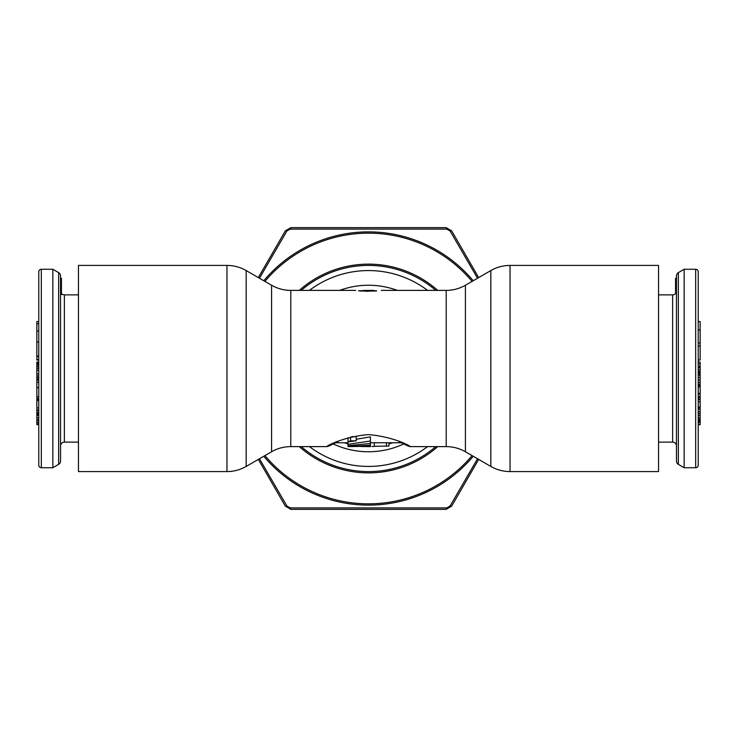 <?xml version="1.0" encoding="UTF-8"?>
<svg xmlns="http://www.w3.org/2000/svg" width="737" height="737" viewBox="0 0 737 737"><rect width="100%" height="100%" fill="white"/><g stroke="black" fill="none" stroke-linecap="round" stroke-linejoin="round"><path stroke-width="1.11" d="M695.673 269.263L684.148 269.263L678.362 272.635A3.842 3.842 0 0 0 676.465 275.951L676.465 461.049A3.842 3.842 0 0 0 678.362 464.365L684.148 467.737L695.673 467.737A2.561 2.561 0 0 0 698.234 465.176L698.234 271.824A2.561 2.561 0 0 0 695.673 269.263L695.673 467.737M658.537 442.126L672.623 442.126A3.842 3.842 0 0 1 676.465 445.968M676.465 291.032A3.842 3.842 0 0 1 672.623 294.874L658.537 294.874M698.234 296.79L698.234 362.097L698.234 296.79M698.234 367.201L698.234 371.393L698.234 367.201L700.15 367.201L700.15 424.669L698.234 424.669M698.234 386.142L698.234 440.21L698.234 386.142L700.15 386.142M700.15 371.393L698.234 371.393L700.15 371.853M700.15 382.291L698.234 382.291L698.234 386.004L700.15 386.004M700.15 375.382L698.234 375.382L698.234 379.96L700.15 379.96M700.15 373.051L698.234 373.051L698.234 374.046L700.15 374.046M684.148 467.737L684.148 269.263M676.465 278.227L675.562 278.227L675.562 293.492M698.234 329.918L700.15 329.918L700.15 360.052L698.234 360.052M698.234 321.544L700.15 321.544L700.15 329.918M698.234 342.889L700.15 342.889M698.234 362.097L700.15 362.097L700.15 367.201M698.234 345.966L700.15 345.966M698.234 369.707L700.15 369.707M698.234 367.717L700.15 367.717M698.234 393.392L700.15 393.392M698.234 386.87L700.15 386.87M698.234 399.307L700.15 399.307M698.234 397.694L700.15 397.694M698.234 396.709L700.15 396.709M698.234 394.019L700.15 394.019M698.234 401.683L700.15 401.683M698.234 399.518L700.15 399.518M698.234 424.291L700.15 424.291M698.234 422.329L700.15 422.329M698.234 422.283L700.15 422.283M698.234 421.527L700.15 421.527M698.234 420.864L700.15 420.864M698.234 420.578L700.15 420.578M698.234 419.408L700.15 419.408M698.234 417.815L700.15 417.815M698.234 415.567L700.15 415.567M698.234 413.789L700.15 413.789M698.234 411.909L700.15 411.909M698.234 409.293L700.15 409.293M698.234 407.893L700.15 407.893M698.234 406.953L700.15 406.953M698.234 366.234L700.15 366.234M698.234 363.838L700.15 363.838M698.234 385.755L700.15 385.755M698.234 385.165L700.15 385.165M698.234 384.124L700.15 384.124M698.234 377.519L700.15 377.519M698.234 372.498L700.15 372.498M41.327 269.263L52.852 269.263L52.852 467.737L41.327 467.737A2.561 2.561 0 0 1 38.766 465.176L38.766 271.824A2.561 2.561 0 0 1 41.327 269.263L41.327 467.737M52.852 269.263L58.638 272.635A3.842 3.842 0 0 1 60.535 275.951L60.535 461.049A3.842 3.842 0 0 1 58.638 464.365L52.852 467.737M78.463 442.126L64.377 442.126A3.842 3.842 0 0 0 60.535 445.968M60.535 275.951L60.535 292.092A3.888 3.832 86.7 0 0 61.438 294.597L61.438 278.227L60.535 278.227M61.438 293.492A3.842 3.842 0 0 0 64.377 294.874L78.463 294.874M38.766 440.21L38.766 424.669L36.85 424.669L36.85 362.097L38.766 362.097M36.85 382.125L38.766 382.125L38.766 379.408L36.85 379.408M36.85 363.534L38.766 363.534L38.766 356.597L36.85 356.597L36.85 321.544L38.766 321.544L38.766 296.79M36.85 331.014L38.766 331.014L38.766 323.709L36.85 323.709M36.85 341.931L38.766 341.931L36.85 341.821M36.85 410.058L38.766 410.058L38.766 407.893L36.85 407.893M36.85 413.199L38.766 413.199L38.766 412.582L36.85 412.582M36.85 422.614L38.766 422.614L38.766 419.427L36.85 419.427M38.766 360.052L36.85 360.052L36.85 356.597M38.766 359.536L36.85 359.536M38.766 356.017L36.85 356.017M38.766 356.533L36.85 356.533M38.766 363.756L36.85 363.756M38.766 364.225L36.85 364.225M38.766 365.082L36.85 365.082M38.766 366.74L36.85 366.74M38.766 368.371L36.85 368.371M38.766 370.379L36.85 370.379M38.766 373.981L36.85 373.981M38.766 375.962L36.85 375.962M38.766 377.537L36.85 377.537M38.766 379.076L36.85 379.076M38.766 387.588L36.85 387.588M38.766 396.792L36.85 396.792M38.766 398.597L36.85 398.597M38.766 399.786L36.85 399.786M38.766 400.467L36.85 400.467M38.766 400.504L36.85 400.504M38.766 410.702L36.85 410.702M38.766 414.13L36.85 414.13M38.766 415.401L36.85 415.401M38.766 417.649L36.85 417.649M38.766 420.974L36.85 420.974M38.766 424.015L36.85 424.015M38.766 424.623L36.85 424.623M38.766 362.263L36.85 362.263M38.766 380.016L36.85 380.016M226.959 471.579L78.463 471.579L78.463 265.421L226.959 265.421C233.813 265.449 240.216 267.163 246.167 270.562L246.167 466.438C240.216 469.838 233.813 471.551 226.959 471.579L226.959 265.421M435.76 290.387A103.079 103.079 0 0 0 301.24 290.387A103.079 103.079 0 0 1 435.76 290.387M339.075 440.855C312.728 455.448 332.765 437.649 368.5 434.6C404.235 437.649 424.272 455.448 397.925 440.855M358.468 290.793L373.3 290.535M376.607 290.811A78.113 78.113 0 0 0 376.1 290.765M375.041 290.664A78.113 78.113 0 0 0 374.11 290.59M366.925 290.406A78.113 78.113 0 0 0 365.884 290.433M362.89 290.59A78.113 78.113 0 0 0 362.143 290.645M360.9 290.765A78.113 78.113 0 0 0 360.393 290.811M510.041 471.579L658.537 471.579L658.537 265.421L510.041 265.421L510.041 471.579C503.187 471.551 496.784 469.838 490.833 466.438L490.833 270.562C496.784 267.163 503.187 265.449 510.041 265.421M374.258 442.771L374.258 446.401L371.955 446.53A78.113 78.113 0 0 0 375.474 446.3L388.989 446.023L388.989 442.771L388.989 443.877L392.692 442.771A78.113 78.113 0 0 1 389.947 443.61M347.053 443.61A78.113 78.113 0 0 1 344.944 442.974M359.444 290.912L363.7 290.535M363.7 291.032L363.7 290.415L367.496 290.396M369.025 290.387L369.292 290.396A78.113 78.113 0 0 0 367.597 290.396L367.975 290.387M370.416 446.207L348.011 446.613L370.416 445.157L370.416 446.613L360.927 446.53M348.011 444.356L370.416 441.002L370.416 443.434L348.011 445.747L348.011 441.813L356.247 440.818L356.247 436.645L351.918 436.645M356.247 440.818L350.572 440.818L348.011 441.813L348.011 437.704M348.011 442.771L334.644 442.771L326.887 446.613L290.793 446.613L290.793 290.387C283.938 290.36 277.536 288.646 271.584 285.247L246.167 270.562M373.3 291.032L373.3 290.415A115.101 65.289 90 0 0 372.01 290.387L369.827 290.387A115.156 65.326 90 0 0 367.597 290.461L365.801 290.387L367.597 290.654L367.597 291.299A114.152 64.755 90 0 1 372.01 291.032L376.524 291.032M372.01 290.387A115.101 65.289 90 0 0 367.597 290.654M348.011 443.877L344.308 442.771M370.416 441.002L370.416 436.848L356.247 439.289M370.416 445.157L370.416 443.434M348.011 446.475L348.011 445.747M301.24 446.613A103.079 103.079 0 0 0 435.76 446.613M365.801 290.654L365.801 291.299L367.597 291.299M337.767 227.641L399.233 227.641L337.767 227.641M477.539 458.755L450.104 505.978L446.751 507.913L290.249 507.913L286.896 505.978L259.461 458.755M437.714 446.613A104.359 104.359 0 0 1 299.286 446.613M299.286 290.387A104.359 104.359 0 0 1 437.714 290.387M259.461 278.245L286.896 231.022L290.249 229.087L446.751 229.087L450.104 231.022L477.539 278.245M478.663 459.409L451.67 506.153L446.125 509.359L290.875 509.359L285.33 506.153L258.337 459.409M322.401 509.359L342.143 509.359M346.408 509.359L366.151 509.359M370.416 509.359L390.159 509.359M394.433 509.359L414.701 509.359M258.337 277.591L285.33 230.847L290.875 227.641L446.125 227.641L451.67 230.847L478.663 277.591M672.623 442.126L672.623 294.874M678.362 464.365L678.362 272.635M58.638 272.635L58.638 464.365M64.377 294.874L64.377 442.126M246.167 466.438L271.584 451.753L271.584 285.247M427.571 290.387A97.938 97.938 0 0 0 309.429 290.387M397.317 290.387A83.253 83.253 0 0 0 339.683 290.387M465.416 451.753L465.416 285.247C459.464 288.646 453.062 290.36 446.207 290.387L446.207 446.613C453.062 446.64 459.464 448.354 465.416 451.753L490.833 466.438M332.709 443.674A83.253 83.253 0 0 0 404.291 443.674M386.428 446.3L386.428 442.771M350.572 440.818L350.572 436.986M309.429 446.613A97.938 97.938 0 0 0 427.571 446.613M263.791 456.258A136.621 136.621 0 0 0 473.209 456.258M473.209 280.742A136.621 136.621 0 0 0 263.791 280.742M472.085 281.396A135.341 135.341 0 0 0 264.915 281.396M264.915 455.604A135.341 135.341 0 0 0 472.085 455.604M290.875 509.359A2.561 0.7 -90 0 1 290.249 507.913M285.33 506.153A2.561 0.7 -30 0 0 286.896 505.978M446.125 509.359A2.561 0.7 -90 0 0 446.751 507.913M451.67 506.153A2.561 0.7 -150 0 1 450.104 505.978M285.33 230.847A2.561 0.7 30 0 1 286.896 231.022M290.875 227.641A2.561 0.7 90 0 0 290.249 229.087M446.125 227.641A2.561 0.7 90 0 1 446.751 229.087M451.67 230.847A2.561 0.7 150 0 0 450.104 231.022M446.207 290.387L381.305 290.387M355.695 290.387L290.793 290.387M465.416 285.247L490.833 270.562M370.416 446.613L368.5 446.613M446.207 446.613L410.113 446.613M402.356 442.771L370.416 442.771M271.584 451.753C277.536 448.354 283.938 446.64 290.793 446.613M365.801 291.032L360.476 291.032"/></g></svg>
